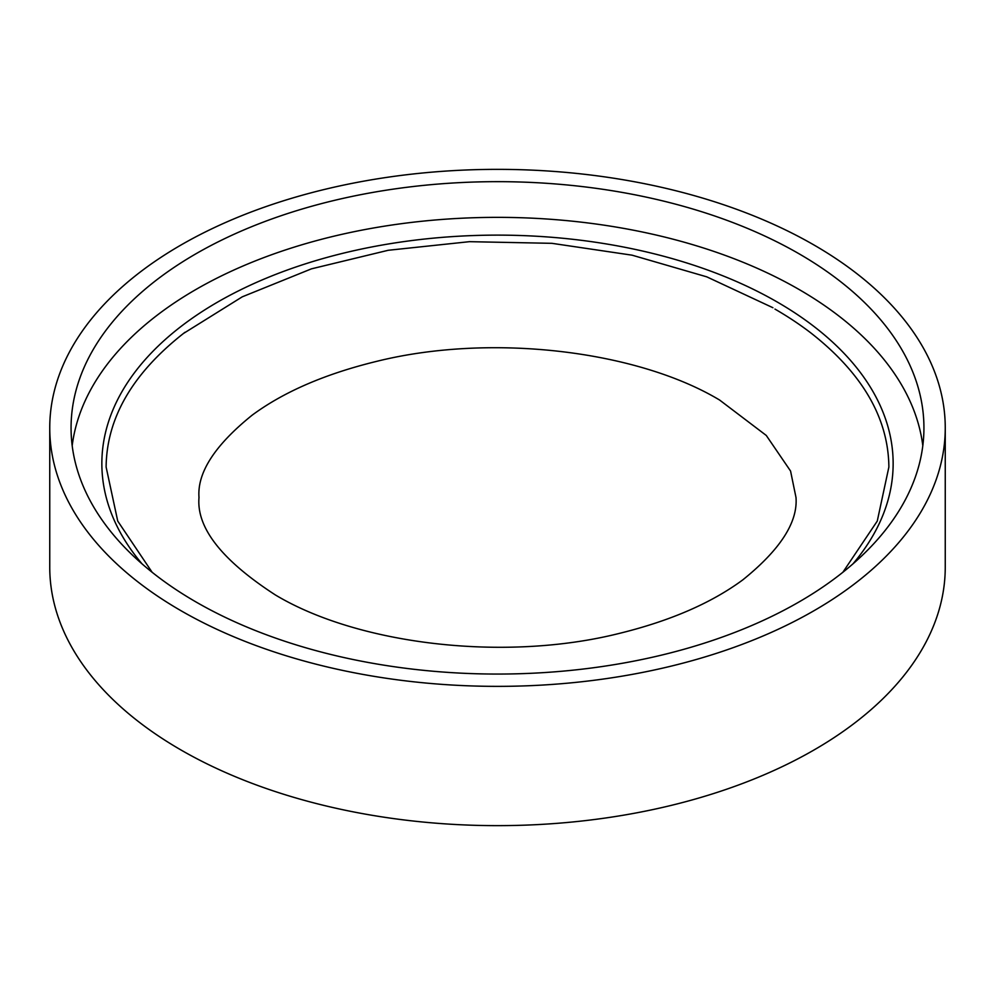 <?xml version="1.0" encoding="UTF-8"?>
<svg xmlns="http://www.w3.org/2000/svg" width="995" height="995" viewBox="0 0 995 995"><rect width="100%" height="100%" fill="white"/><g stroke="black" fill="none" stroke-linecap="round" stroke-linejoin="round"><path stroke-width="1.49" d="M799.035 253.775A426.432 246.2 0 0 0 334.308 200.405A426.432 246.2 0 0 0 71.068 427.862A426.432 246.2 0 0 0 195.965 601.95A426.432 246.2 0 0 0 660.692 655.319A426.432 246.2 0 0 0 923.932 427.862A426.432 246.2 0 0 0 799.035 253.775M922.813 445.71A426.432 246.2 0 0 0 799.035 289.47A426.432 246.2 0 0 0 348.71 232.83A426.432 246.2 0 0 0 72.187 445.71M49.75 427.862L49.75 567.138A447.75 258.501 0 0 0 180.891 749.932A447.75 258.501 0 0 0 668.851 805.962A447.75 258.501 0 0 0 945.25 567.138L945.25 427.862A447.75 258.501 0 0 0 814.109 245.068A447.75 258.501 0 0 0 326.149 189.038A447.75 258.501 0 0 0 49.75 427.862A447.75 258.501 0 0 0 180.891 610.656A447.75 258.501 0 0 0 668.851 666.687A447.75 258.501 0 0 0 945.25 427.862M184.983 332.293A392.391 226.549 0 0 0 184.125 332.952C132.658 373.237 106.652 417.937 106.117 467.028L117.733 521.081L152.123 572.262M842.877 572.262L877.267 521.081L888.883 467.028C888.348 417.937 862.342 373.237 810.875 332.952A392.391 226.549 0 0 0 774.968 309.097M852.926 563.904A395.637 228.427 0 0 0 777.257 302.032A395.637 228.427 0 0 0 267.58 277.655A395.637 228.427 0 0 0 142.074 563.904M772.916 307.716L706.736 276.834L632.099 255.18L551.926 243.327L469.491 241.673L388.237 250.28L311.472 268.837L242.282 296.821L183.291 333.586M275.391 594.96C221.86 560.26 196.388 527.773 199 497.5C197.085 472.724 214.808 445.262 252.195 415.139C283.762 391.843 325.141 373.946 376.346 361.434C490.908 332.827 637.111 350.514 719.609 400.04L766.274 435.449L790.565 471.045L796 497.5C797.915 522.275 780.192 549.737 742.805 579.861C711.238 603.157 669.859 621.054 618.654 633.566C504.092 662.172 357.889 644.486 275.391 594.96"/></g></svg>
